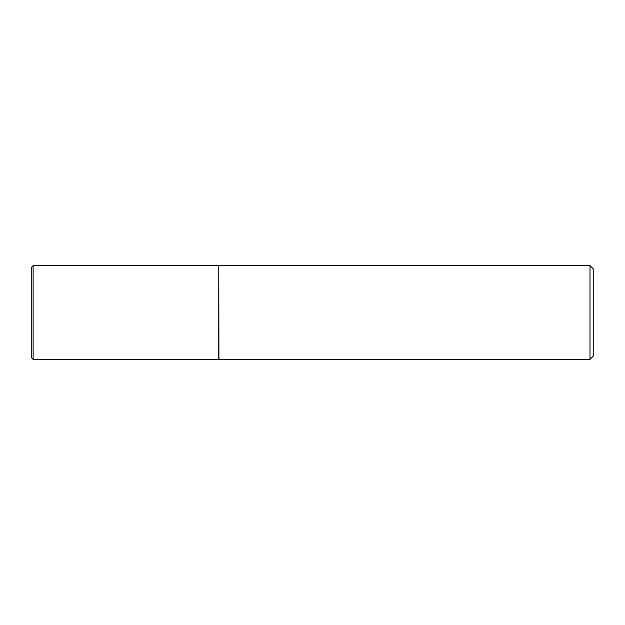 <?xml version="1.0" encoding="UTF-8"?>
<svg xmlns="http://www.w3.org/2000/svg" width="625" height="625" viewBox="0 0 625 625"><rect width="100%" height="100%" fill="white"/><g stroke="black" fill="none" stroke-linecap="round" stroke-linejoin="round"><path stroke-width="0.47" stroke-dasharray="3.12 2.34" d="M218.75 359.375L218.75 265.625M218.75 312.5L218.75 359.188L218.75 312.5M218.938 359.375L218.938 265.625M590 359.375L590 265.625M593.75 355.625L593.75 269.375M33.125 359.375L33.125 265.625"/><path stroke-width="0.94" d="M33.125 359.375L33.125 265.625L218.75 265.625L218.75 359.375L33.125 359.375L31.25 357.5L31.25 312.5L31.25 357.5M31.25 312.5L31.25 267.5L31.25 312.5M218.75 265.812L218.938 359.375L590 359.375L590 265.625L593.75 269.375L593.75 355.625L590 359.375M33.125 265.625L31.25 267.5M218.938 265.625L590 265.625"/></g></svg>
